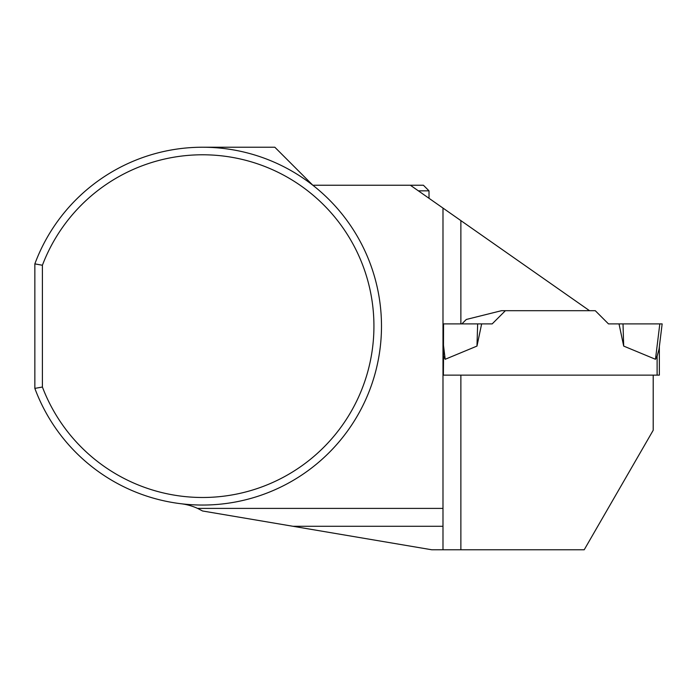 <?xml version="1.0" encoding="UTF-8"?>
<svg xmlns="http://www.w3.org/2000/svg" width="697" height="697" viewBox="0 0 697 697"><rect width="100%" height="100%" fill="white"/><g stroke="black" fill="none" stroke-linecap="round" stroke-linejoin="round"><path stroke-width="1.05" d="M505.395 310.688L492.187 323.896L481.644 323.896L476.975 346.087L445.191 359.277L443.545 356.263L443.379 375.134L659.353 375.134L659.353 346.67M657.114 375.134L657.114 356.263L655.476 359.277L657.114 356.263L659.048 349.136L662.15 323.896L659.048 349.136M623.684 346.087L655.476 359.277L659.815 323.896L619.023 323.896L623.684 346.087L623.013 323.896M418.357 190.839L429.012 190.839L423.419 185.245L410.376 185.245L589.523 310.688L595.264 310.688L608.481 323.896L662.15 323.896M443.545 356.263L445.191 359.277L443.527 345.686M443.379 375.134L443.553 323.896L481.644 323.896M476.975 346.087L477.654 323.896M460.874 549.776L460.874 375.134L653.202 375.134L653.202 430.267L584.208 549.776L431.8 549.776L202.574 510.988L197.591 508.401A55.908 55.908 0 0 0 181.072 503.748M443.553 323.896L460.874 323.896L460.874 220.609M589.523 310.688L501.518 310.688L466.302 319.47L461.876 323.896M410.376 185.245L312.84 185.245L274.827 147.224L202.574 147.224M34.85 388.395L34.85 263.875A178.911 178.911 0 0 1 309.721 182.858A178.911 178.911 0 0 1 309.721 469.421A178.911 178.911 0 0 1 34.85 388.395L42.404 387.027L42.404 265.252L34.85 263.875M442.987 549.776L442.987 526.287L293.01 526.287M442.987 208.081L442.987 508.401L197.591 508.401M442.987 508.401L442.987 526.287M42.404 387.027A171.357 171.357 0 0 0 305.556 463.096A171.357 171.357 0 0 0 305.556 189.175A171.357 171.357 0 0 0 42.404 265.252M429.012 190.839L429.012 198.296"/></g></svg>
